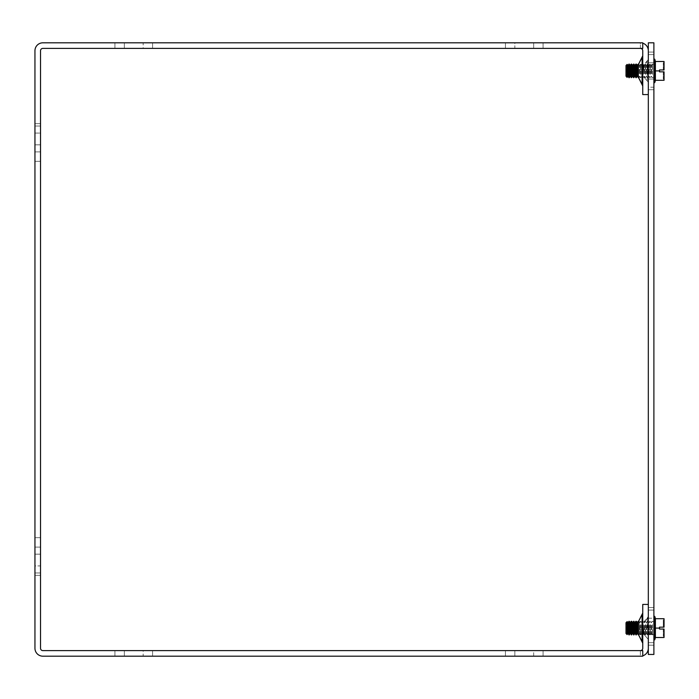 <?xml version="1.0" encoding="UTF-8"?>
<svg xmlns="http://www.w3.org/2000/svg" width="699" height="699" viewBox="0 0 699 699"><rect width="100%" height="100%" fill="white"/><g stroke="black" fill="none" stroke-linecap="round" stroke-linejoin="round"><path stroke-width="0.52" stroke-dasharray="3.5 2.62" d="M648.314 70.896L648.314 82.22L648.314 70.896M643.796 70.896L643.796 64.832L643.796 70.896M648.314 94.575L648.314 50.739L648.314 94.575L642.748 94.575L642.748 50.739A2.35 2.35 0 0 0 640.398 48.388L640.398 42.814A7.925 7.925 0 0 1 648.314 50.739M642.748 70.896L642.748 85.977L642.748 70.896M638.231 70.896L638.231 64.832L638.231 70.896M648.314 628.104L648.314 639.428L648.314 628.104M643.796 628.104L643.796 634.168L643.796 628.104M648.314 604.425L648.314 648.261L648.314 604.425L642.748 604.425L642.748 648.261A2.35 2.35 0 0 1 640.398 650.612L640.398 656.186A7.925 7.925 0 0 0 642.748 655.828M642.748 628.104L642.748 613.023L642.748 628.104M638.231 628.104L638.231 634.168L638.231 628.104M533.669 650.612L505.438 650.612L543.079 650.612L514.848 650.612L543.079 650.612L533.669 650.612L533.669 656.186L514.848 656.186L543.079 656.186L505.438 656.186L543.079 656.186L533.669 656.186L533.669 650.612M514.848 650.612L505.438 650.612L514.848 650.612L514.848 656.186L514.848 650.612M514.848 48.388L543.079 48.388L514.848 48.388L514.848 42.814L505.438 42.814L543.079 42.814L505.438 42.814L514.848 42.814L514.848 48.388M533.669 42.814L543.079 42.814L533.669 42.814L533.669 48.388L543.079 48.388L533.669 48.388L533.669 42.814M143.164 656.186L114.933 656.186L143.164 656.186L143.164 650.612L152.574 650.612L114.933 650.612L143.164 650.612L143.164 656.186M124.343 656.186L114.933 656.186L124.343 656.186L124.343 650.612L114.933 650.612L124.343 650.612L124.343 656.186M143.164 42.814L114.933 42.814L143.164 42.814L143.164 48.388L152.574 48.388L114.933 48.388L143.164 48.388L143.164 42.814M124.343 42.814L114.933 42.814L124.343 42.814L124.343 48.388L114.933 48.388L124.343 48.388L124.343 42.814M34.95 133.072L34.95 161.303L34.95 133.072L40.525 133.072L40.525 123.662L40.525 161.303L40.525 123.662L40.525 161.303L40.525 133.072L34.95 133.072M34.95 151.893L34.95 161.303L34.95 151.893L40.525 151.893L34.95 151.893M40.525 565.928L40.525 537.697L40.525 565.928L34.95 565.928L34.95 575.338L34.95 537.697L34.95 575.338L34.95 565.928L40.525 565.928M34.95 547.107L34.95 537.697L34.95 547.107L40.525 547.107L40.525 537.697L40.525 547.107L34.95 547.107M40.525 135.431L40.525 144.842L40.525 135.431M34.95 135.431L34.95 126.021L34.95 135.431M40.525 563.569L40.525 572.979L40.525 563.569M34.95 563.569L34.95 554.158L34.95 563.569M648.314 648.261A7.925 7.925 0 0 1 640.398 656.186L642.748 656.186L640.38 656.186L640.38 650.612L642.748 650.612L642.748 656.186L42.875 656.186A7.925 7.925 0 0 1 34.95 648.261L34.95 50.739A7.925 7.925 0 0 1 42.875 42.814L642.748 42.814L640.38 42.814L642.748 42.814L642.748 48.388L642.748 42.814L642.748 48.388L42.875 48.388A2.35 2.35 0 0 0 40.525 50.739L40.525 648.261A2.35 2.35 0 0 0 42.875 650.612L642.748 650.612L640.38 650.612L640.38 656.186L640.398 650.612M642.748 43.172A7.925 7.925 0 0 0 640.398 42.814L640.398 48.388M642.748 656.186L642.748 650.612L642.748 656.186M648.314 87.192L648.314 52.076L648.314 89.717L648.314 52.076L648.314 89.717L648.314 87.192L653.888 87.192L653.888 89.717L653.888 52.076L653.888 89.717L653.888 52.076L653.888 87.192L648.314 87.192M648.314 618.222L648.314 645.194L648.314 607.553L648.314 645.194L648.314 618.222L653.888 618.222L653.888 645.194L653.888 607.553L653.888 645.194L653.888 607.553L653.888 618.222L648.314 618.222M648.314 42.814L653.888 42.814L653.888 654.456L648.314 654.456L648.314 42.814M659.533 629.048L664.05 629.048L663.299 629.048L664.05 629.048L664.05 637.514L664.05 629.048L664.05 637.139L664.05 629.048L659.533 629.048L664.05 629.048L663.299 629.048L663.299 636.011L663.299 629.048L664.05 629.048L664.05 637.514L655.391 637.514L655.391 628.104L655.391 637.514L655.391 628.104L659.533 628.104L659.533 629.048M659.533 627.16L659.533 628.104L659.533 627.16L659.533 628.104L655.391 628.104L655.391 617.243L655.391 628.104L655.391 618.694L664.05 618.694L664.05 627.16L659.533 627.16L664.05 627.16L663.299 627.16L664.05 627.16L664.05 619.069L664.05 627.16L659.533 627.16M663.299 627.16L663.299 620.196L663.299 627.16L664.05 627.16L663.299 627.16L663.299 620.196L663.299 627.16M655.391 618.694L655.391 628.104L655.391 617.243L654.701 616.343L654.701 639.865L654.701 616.343L654.701 639.865L655.391 637.514L664.05 637.514L655.391 637.514L655.391 628.104L655.391 638.973L655.391 618.694L664.05 618.694L664.05 627.16L664.05 618.694L655.391 618.694L655.391 628.104L659.533 628.104M653.888 622.224L653.888 639.865L653.888 622.224M653.888 625.02L653.888 634.281L653.888 625.02M635.068 624.452L635.068 622.835L633.923 621.568L632.91 622.704L631.59 621.568L630.568 622.704L629.257 621.568L628.235 622.704L627.108 621.857L625.998 622.853L625.998 628.908L625.998 624.469L627.108 623.473L628.235 624.321L629.257 623.185L630.568 624.321L631.59 623.185L632.91 624.321L633.923 623.185L635.068 624.452L635.068 622.835L633.635 621.297L632.91 622.704L631.302 621.297L629.991 622.704L628.969 621.297L628.235 622.704L627.108 621.857L625.998 622.73L625.998 628.908L635.068 628.908L635.068 622.835L635.068 627.3L625.998 627.3L635.068 627.3L635.068 628.908L625.998 628.908L625.998 624.469L627.108 623.473L627.108 634.587L627.108 621.621L628.235 622.704L629.257 621.297L629.257 634.91L629.257 623.185L629.991 624.321L631.59 623.185L631.59 634.91L631.59 621.297L632.324 622.556L632.324 633.652L632.91 633.652L632.91 622.556L633.923 621.297L633.923 634.91L633.923 623.185L635.068 624.452M633.635 621.629L633.923 634.91L634.657 633.652L634.657 622.556L633.923 621.297M628.969 621.629L629.257 634.91L629.991 633.652L629.991 622.556L629.257 621.297M631.302 621.629L631.302 634.91L631.302 623.185L631.302 634.91L631.59 623.185L632.324 624.321L633.635 623.185L633.923 634.91M635.968 634.91L636.265 621.297L636.265 634.91L636.265 621.297L636.265 634.91L635.242 633.652L635.242 622.556L635.242 633.652L635.242 622.556L635.968 621.297M637.575 633.652L638.301 634.91L638.301 621.297L638.301 634.91L638.301 621.297L638.598 634.91L638.598 621.297L638.598 634.91L638.598 621.297L639.323 622.556L639.323 633.652L639.323 622.556L639.323 633.652L639.323 622.556L638.301 621.297L637.575 622.556L637.575 633.652L637.575 622.556L637.575 633.652L636.99 633.652L636.99 622.556L636.99 633.652L636.265 634.91M640.634 624.696L640.634 634.91L640.634 624.696M640.931 624.696L640.931 634.91L640.931 624.696M642.975 624.696L642.975 634.91L642.975 624.696M643.263 624.696L643.263 634.91L643.263 624.696M645.308 624.696L645.308 634.91L645.308 624.696M645.596 624.696L645.596 634.91L645.596 624.696M647.641 624.696L647.641 634.91L647.641 624.696M647.929 624.696L647.929 634.91L647.929 624.696M649.974 624.696L649.974 634.91L649.974 624.696M650.271 624.696L650.271 634.91L650.271 624.696M652.307 624.696L652.307 634.91L652.307 624.696M652.455 624.696L652.455 634.91L652.455 624.696M625.998 622.992L625.998 633.477L625.998 624.469L625.998 633.477L627.108 634.587L627.108 623.473L628.235 624.321L628.969 623.185L629.257 634.91M664.05 69.952L659.533 69.952L659.533 71.84L664.05 71.84L663.299 71.84L664.05 71.84L664.05 80.306L664.05 71.84L664.05 79.931L664.05 71.84L659.533 71.84L659.533 69.952L664.05 69.952L663.299 69.952L664.05 69.952L664.05 61.861L664.05 69.952L659.533 69.952L659.533 71.84L664.05 71.84L663.299 71.84L663.299 78.804L663.299 71.84L664.05 71.84L664.05 80.306L655.391 80.306L655.391 60.027L655.391 80.306L655.391 70.896L659.533 70.896L655.391 70.896L655.391 61.486L664.05 61.486L664.05 69.952L663.299 69.952L663.299 62.989L663.299 69.952L664.05 69.952L664.05 61.486L664.05 69.952M655.391 61.486L655.391 70.896L655.391 60.027L654.701 59.135L654.701 82.657L654.701 59.135L654.701 82.657L655.391 80.306L664.05 80.306L655.391 80.306L655.391 61.486L664.05 61.486L655.391 61.486L655.391 81.757L655.391 70.896L659.533 70.896M653.888 76.776L653.888 59.135L653.888 76.776M653.888 73.98L653.888 64.719L653.888 73.98M625.998 76.147L625.998 65.523L625.998 74.531L625.998 70.092L635.068 70.092L635.068 76.165L633.923 77.432L632.91 76.296L631.59 77.432L629.991 76.296L628.969 77.432L628.235 76.296L627.108 77.143L625.998 76.147L625.998 70.092L625.998 74.531L625.998 70.092L635.068 70.092L635.068 74.548L635.068 70.092L635.068 71.7L625.998 71.7L635.068 71.7L635.068 76.165M625.998 74.531L627.108 75.527L628.235 74.679L628.969 75.815L629.991 74.679L631.302 75.815L632.91 74.679L633.923 75.815L633.923 64.09L633.923 77.432M633.635 77.432L633.635 75.815M631.59 75.815L631.59 77.432M627.108 75.527L627.108 77.143M628.969 77.432L628.969 75.815M629.257 75.815L629.257 77.432M631.302 77.432L631.302 75.815M635.968 74.304L636.265 64.09L635.968 74.304M638.301 64.09L637.575 65.348L637.575 76.444L637.575 65.348L637.575 76.444L638.301 77.703L638.598 64.09L638.598 77.703L638.388 64.09L638.231 64.832L643.796 64.832L647.204 61.521L647.204 80.271L647.204 61.521L648.314 59.572L643.796 64.832L638.301 64.457M640.634 74.304L640.634 64.09L640.634 74.304M640.931 74.304L640.931 64.09L640.931 74.304M642.975 74.304L642.975 64.09L642.975 74.304M643.263 74.304L643.263 64.09L643.263 74.304M645.308 74.304L645.308 64.09L645.308 74.304M645.596 74.304L645.596 64.09L645.596 74.304M647.641 74.304L647.641 64.09L647.641 74.304M647.929 74.304L647.929 64.09L647.929 74.304M649.974 74.304L649.974 64.09L649.974 74.304M650.271 74.304L650.271 64.09L650.271 74.304M652.307 74.304L652.307 64.09L652.307 74.304M652.455 74.304L652.455 64.09L652.455 74.304M664.05 627.16L664.05 619.069L664.05 627.16M664.05 629.048L664.05 637.139L664.05 629.048M663.299 629.048L663.299 636.011L663.299 629.048M655.391 628.104L655.391 637.514M625.998 622.853L627.108 621.621M664.05 71.84L664.05 79.931L664.05 71.84M663.299 71.84L663.299 78.804L663.299 71.84M663.299 69.952L663.299 62.989L663.299 69.952M655.391 70.896L655.391 80.306M633.923 75.815L635.068 74.548L634.657 65.348L634.657 76.296M634.657 76.444L634.657 65.348L633.923 64.09L633.923 77.703L635.242 76.444L635.242 65.348L635.242 76.444L635.968 77.703M632.91 74.679L632.91 65.348L632.91 76.444L633.635 77.703L633.923 64.09M632.324 74.679L632.324 65.348L631.59 64.09L631.59 77.703L632.324 76.296M627.65 74.679L627.65 65.348L627.108 64.413L627.108 77.379L627.65 76.296M628.235 74.679L628.235 65.348L628.235 76.444L628.969 77.703L629.257 64.09L629.257 77.703L629.991 76.296M630.568 74.679L630.568 65.348L630.568 76.444L631.302 77.703L631.59 64.09M627.108 77.379L625.998 76.27L625.998 65.523L627.108 64.413M642.154 84.457L642.093 57.397L642.093 84.387L642.093 57.397L642.547 56.741M647.204 628.104L647.204 618.729L647.204 628.104M642.093 641.603L642.154 614.543M647.204 70.896L647.204 80.271L647.204 70.896M653.888 79.048L648.314 79.048L653.888 79.048M653.888 54.601L648.314 54.601L653.888 54.601M653.888 62.744L648.314 62.744L653.888 62.744M653.888 610.078L648.314 610.078L653.888 610.078M653.888 642.669L648.314 642.669L653.888 642.669M653.888 634.526L648.314 634.526L653.888 634.526M634.657 633.652L634.657 624.356L634.657 633.652L635.242 633.652M632.91 633.652L632.91 624.321L632.91 633.652L633.635 634.91M632.324 633.652L632.324 624.321L632.324 633.652L631.59 634.91M627.108 634.587L627.65 633.652L627.65 622.556M627.65 633.652L628.235 633.652L628.235 622.556M629.991 633.652L629.991 624.321L629.991 633.652L630.568 633.652L630.568 622.556L631.302 621.297M630.568 633.652L630.568 624.321L630.568 633.652L631.302 634.91M639.908 625.334L639.908 633.652L639.908 625.334M641.656 625.334L641.656 633.652L641.656 625.334M642.241 625.334L642.241 633.652L642.241 625.334M643.997 625.334L643.997 633.652L643.997 625.334M644.574 625.334L644.574 633.652L644.574 625.334M646.33 625.334L646.33 633.652L646.33 625.334M646.907 625.334L646.907 633.652L646.907 625.334M648.663 625.334L648.663 633.652L648.663 625.334M649.249 625.334L649.249 633.652L649.249 625.334M650.996 625.334L650.996 633.652L650.996 625.334M651.582 625.334L651.582 633.652L651.582 625.334M632.324 76.444L632.324 65.348L632.324 76.444L632.91 76.296M627.65 76.444L627.65 65.348L627.65 76.444L628.235 76.296M629.991 74.679L629.991 65.348L629.991 76.444L630.568 76.296M636.265 64.09L636.99 65.348L636.99 76.444L636.99 65.348L636.99 76.444L636.265 77.703M639.323 73.666L639.323 65.348L639.323 73.666M639.908 73.666L639.908 65.348L639.908 73.666M641.656 73.666L641.656 65.348L641.656 73.666M642.241 73.666L642.241 65.348L642.241 73.666M643.997 73.666L643.997 65.348L643.997 73.666M644.574 73.666L644.574 65.348L644.574 73.666M646.33 73.666L646.33 65.348L646.33 73.666M646.907 73.666L646.907 65.348L646.907 73.666M648.663 73.666L648.663 65.348L648.663 73.666M649.249 73.666L649.249 65.348L649.249 73.666M650.996 73.666L650.996 65.348L650.996 73.666M651.582 73.666L651.582 65.348L651.582 73.666M636.265 621.297L636.99 622.556L636.99 633.652M635.968 64.09L635.242 65.348L635.242 76.444M633.635 64.09L632.91 65.348L632.91 76.444M628.969 64.09L628.235 65.348L628.235 76.444M629.257 64.09L629.991 65.348L629.991 76.444M631.302 64.09L630.568 65.348L630.568 76.444M638.301 77.336L643.796 76.951L648.314 82.22L643.796 76.951L638.231 76.951L638.388 77.703M642.093 84.387L642.608 85.208M638.388 621.297L638.231 622.049L643.796 622.049L648.314 616.78M638.301 634.543L643.796 634.168L648.314 639.428L643.796 634.168L638.231 634.168L638.388 634.91M638.301 621.664L643.796 622.049L647.204 618.729M505.438 656.186L505.438 650.612L505.438 656.186M543.079 656.186L543.079 650.612L543.079 656.186M505.438 48.388L505.438 42.814L505.438 48.388M543.079 48.388L543.079 42.814L543.079 48.388M152.574 656.186L152.574 650.612L152.574 656.186M114.933 656.186L114.933 650.612L114.933 656.186M152.574 48.388L152.574 42.814L152.574 48.388M114.933 48.388L114.933 42.814L114.933 48.388M34.95 123.662L40.525 123.662L34.95 123.662M34.95 161.303L40.525 161.303L34.95 161.303M40.525 575.338L34.95 575.338L40.525 575.338M40.525 537.697L34.95 537.697L40.525 537.697M34.95 144.842L40.525 144.842L34.95 144.842M34.95 126.021L40.525 126.021L34.95 126.021M34.95 572.979L40.525 572.979L34.95 572.979M34.95 554.158L40.525 554.158L34.95 554.158M648.314 89.717L653.888 89.717L648.314 89.717M648.314 52.076L653.888 52.076L648.314 52.076M653.888 607.553L648.314 607.553L653.888 607.553M653.888 645.194L648.314 645.194L653.888 645.194M663.299 620.196L664.05 619.069L663.299 620.196M663.299 636.011L664.05 637.139L663.299 636.011M638.301 634.91L639.323 633.652L638.301 634.91M639.908 622.556L639.323 622.556L640.634 621.297L641.656 622.556L640.931 621.297L639.908 622.556M639.908 633.652L639.323 633.652L640.634 634.91L641.656 633.652L640.931 634.91L639.908 633.652M642.241 622.556L641.656 622.556L642.975 621.297L643.997 622.556L643.263 621.297L642.241 622.556M642.241 633.652L641.656 633.652L642.975 634.91L643.997 633.652L643.263 634.91L642.241 633.652M644.574 622.556L643.997 622.556L645.308 621.297L646.33 622.556L645.596 621.297L644.574 622.556M644.574 633.652L643.997 633.652L645.308 634.91L646.33 633.652L645.596 634.91L644.574 633.652M646.907 622.556L646.33 622.556L647.641 621.297L648.663 622.556L647.929 621.297L646.907 622.556M646.907 633.652L646.33 633.652L647.641 634.91L648.663 633.652L647.929 634.91L646.907 633.652M649.249 622.556L648.663 622.556L649.974 621.297L650.996 622.556L650.271 621.297L649.249 622.556M649.249 633.652L648.663 633.652L649.974 634.91L650.996 633.652L650.271 634.91L649.249 633.652M651.582 622.556L650.996 622.556L652.307 621.297L653.888 621.927L652.307 621.297L651.582 622.556M651.582 633.652L650.996 633.652L652.307 634.91L653.888 634.281L652.307 634.91L651.582 633.652M663.299 78.804L664.05 79.931L663.299 78.804M663.299 62.989L664.05 61.861L663.299 62.989M638.301 77.703L639.323 76.444L638.301 77.703M639.323 65.348L638.598 64.09L639.323 65.348L640.634 64.09L641.656 65.348L640.931 64.09L639.323 65.348M639.908 76.444L639.323 76.444L640.634 77.703L641.656 76.444L640.931 77.703L639.908 76.444M642.241 76.444L641.656 76.444L642.975 77.703L643.997 76.444L643.263 77.703L642.241 76.444M642.241 65.348L641.656 65.348L642.975 64.09L643.997 65.348L643.263 64.09L642.241 65.348M644.574 76.444L643.997 76.444L645.308 77.703L646.33 76.444L645.596 77.703L644.574 76.444M644.574 65.348L643.997 65.348L645.308 64.09L646.33 65.348L645.596 64.09L644.574 65.348M646.907 76.444L646.33 76.444L647.641 77.703L648.663 76.444L647.929 77.703L646.907 76.444M646.907 65.348L646.33 65.348L647.641 64.09L648.663 65.348L647.929 64.09L646.907 65.348M649.249 76.444L648.663 76.444L649.974 77.703L650.996 76.444L650.271 77.703L649.249 76.444M649.249 65.348L648.663 65.348L649.974 64.09L650.996 65.348L650.271 64.09L649.249 65.348M651.582 76.444L650.996 76.444L652.307 77.703L653.888 77.073L652.307 77.703L651.582 76.444M651.582 65.348L650.996 65.348L652.307 64.09L653.888 64.719L652.307 64.09L651.582 65.348M653.888 639.865L654.701 639.865M653.888 616.343L654.701 616.343M628.235 633.652L628.969 634.91M629.991 622.556L630.568 622.556M653.888 82.657L654.701 82.657M653.888 59.135L654.701 59.135M637.575 76.444L636.99 76.444"/><path stroke-width="1.05" d="M648.314 94.575L642.748 94.575L642.748 50.739A2.35 2.35 0 0 0 640.398 48.388M648.314 604.425L642.748 604.425L642.748 648.261A2.35 2.35 0 0 1 640.398 650.612M642.748 655.828A7.925 7.925 0 0 0 648.314 648.261M648.314 50.739A7.925 7.925 0 0 0 642.748 43.172M642.748 42.814L42.875 42.814A7.925 7.925 0 0 0 34.95 50.739L34.95 648.261A7.925 7.925 0 0 0 42.875 656.186L642.748 656.186L642.748 650.612L42.875 650.612A2.35 2.35 0 0 1 40.525 648.261L40.525 50.739A2.35 2.35 0 0 1 42.875 48.388L642.748 48.388L642.748 42.814M653.888 654.456L653.888 42.814L648.314 42.814L648.314 654.456L653.888 654.456M655.391 628.104L655.391 637.514L664.05 637.514L664.05 629.048L659.533 629.048L659.533 627.16L664.05 627.16L664.05 618.694L655.391 618.694L655.391 628.104L659.533 628.104M655.391 637.514L654.701 639.865L654.701 616.343L655.391 618.694M634.657 633.652L635.242 633.652L635.242 622.556L634.657 622.556L634.657 633.652L633.923 634.91L633.923 621.297L634.657 622.556L635.968 621.297L635.968 634.91L635.968 621.297M632.324 633.652L631.59 634.91L631.59 621.297L632.91 622.556L632.324 622.556L632.324 633.652L632.91 633.652L632.91 622.556L633.635 621.297L633.923 634.91M627.65 622.556L627.65 633.652L627.108 634.587L627.108 621.621L628.235 622.556L628.969 621.297L629.257 634.91L629.257 621.297L629.991 622.556L631.302 621.297L631.59 634.91M637.575 633.652L636.99 633.652L636.99 622.556L638.301 621.297L638.301 634.91L637.575 633.652L637.575 622.556L636.265 621.297M627.108 621.621L625.998 622.73L625.998 633.477L627.108 634.587M659.533 69.952L664.05 69.952L664.05 61.486L655.391 61.486L655.391 70.896L659.533 70.896L659.533 69.952M655.391 70.896L655.391 80.306L664.05 80.306L664.05 71.84L659.533 71.84L659.533 70.896M655.391 80.306L654.701 82.657L654.701 59.135L655.391 61.486M634.657 76.296L635.242 76.444L635.242 65.348L634.657 65.348L635.068 76.165L633.923 77.432L632.91 76.296L631.59 77.432L629.991 76.296L628.969 77.432L628.235 76.296L627.108 77.143L625.998 76.147L625.998 74.531L627.108 75.527L628.235 74.679L628.969 75.815L629.991 74.679L631.302 75.815L632.91 74.679L633.923 75.815L635.068 74.548L635.068 76.165M633.923 75.815L633.923 64.09L634.657 65.348L635.968 64.09L636.265 77.703L635.968 64.09M634.657 76.444L633.923 77.432M632.91 74.679L632.91 65.348L633.635 64.09L633.635 75.815M631.59 75.815L631.59 64.09L632.91 65.348L632.324 65.348L632.324 74.679M632.324 76.296L631.59 77.432M627.108 75.527L627.108 64.413L628.235 65.348L628.969 64.09L628.969 75.815M627.65 76.296L627.108 77.143M629.257 75.815L629.257 64.09L629.991 65.348L631.302 64.09L631.302 75.815M637.575 76.444L636.99 76.444L636.99 65.348L638.301 64.09L638.301 77.703L637.575 76.444L637.575 65.348L636.265 64.09M625.998 76.147L627.108 77.379M627.108 64.413L625.998 65.523L625.998 74.531M642.093 57.397L638.231 64.832L642.748 55.815L642.093 57.397L642.093 84.387L638.231 76.951L642.748 85.977M642.093 614.613L638.231 622.049L642.748 613.023L642.093 614.613L642.093 641.603L642.748 643.185L638.231 634.168L642.093 641.603M627.65 633.652L628.235 633.652L628.235 622.556M629.257 634.91L629.991 633.652L629.991 622.556M629.991 633.652L630.568 633.652L630.568 622.556M632.324 76.444L632.91 76.296M627.65 74.679L627.65 65.348L628.235 65.348L628.235 74.679M627.65 76.444L628.235 76.296M629.991 74.679L629.991 65.348L630.568 65.348L630.568 74.679M629.257 77.703L629.991 76.296M629.991 76.444L630.568 76.296M647.204 618.729L648.314 616.78M653.888 639.865L654.701 639.865M653.888 616.343L654.701 616.343M632.91 633.652L633.635 634.91M628.235 633.652L628.969 634.91M630.568 633.652L631.302 634.91M635.242 633.652L635.968 634.91M636.99 633.652L636.265 634.91M653.888 82.657L654.701 82.657M653.888 59.135L654.701 59.135M632.91 76.444L633.635 77.703M628.235 76.444L628.969 77.703M630.568 76.444L631.302 77.703M635.242 76.444L635.968 77.703M636.99 76.444L636.265 77.703"/></g></svg>
